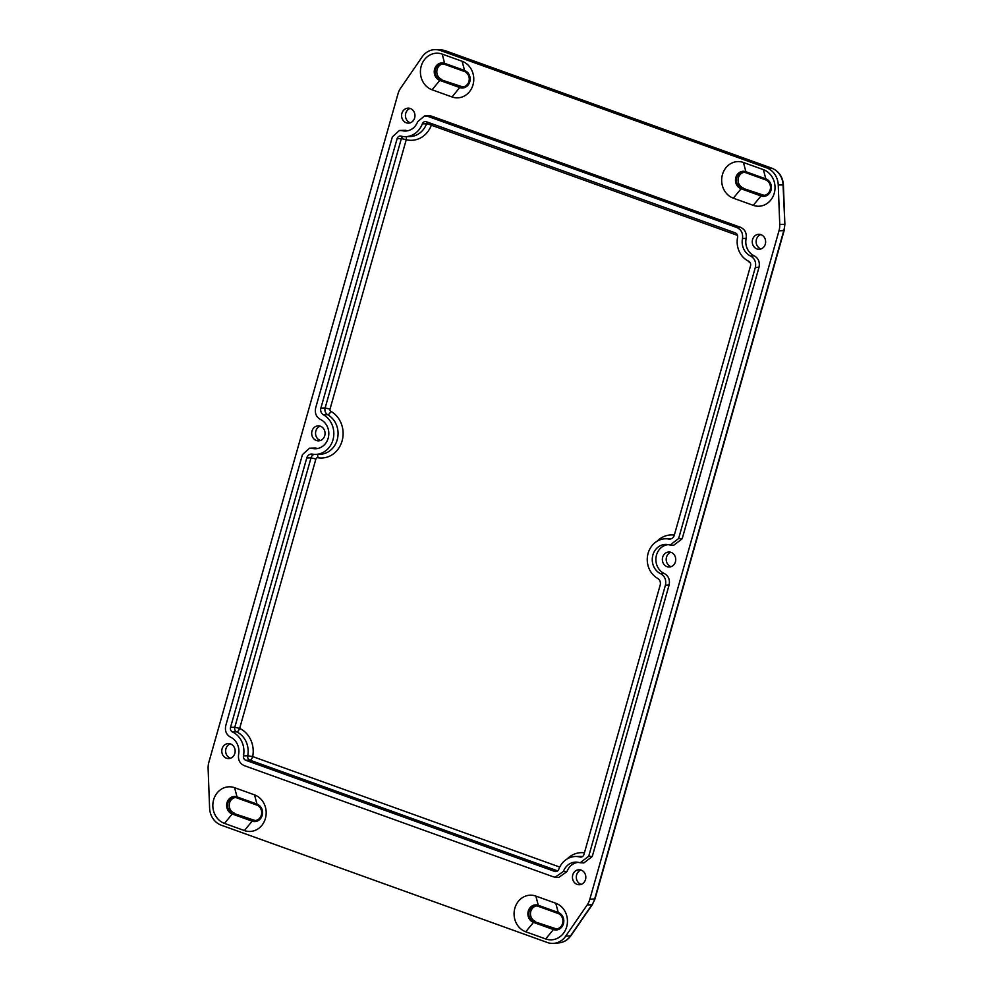 <?xml version="1.0" encoding="UTF-8"?>
<svg xmlns="http://www.w3.org/2000/svg" width="993" height="993" viewBox="0 0 993 993"><rect width="100%" height="100%" fill="white"/><g stroke="black" fill="none" stroke-linecap="round" stroke-linejoin="round"><path stroke-width="1.49" d="M316.357 440.495A7.497 6.69 89 0 1 311.752 432.253A7.497 6.69 89 0 1 318.244 425.86A7.497 6.69 89 0 1 320.391 426.22A7.497 6.69 89 0 1 324.996 434.462A7.497 6.69 89 0 1 318.505 440.855A7.497 6.69 89 0 1 316.357 440.495M320.429 440.507A7.497 6.69 89 0 1 320.205 440.433A7.497 6.69 89 0 1 315.538 433.283A7.497 6.69 89 0 1 320.18 426.146M577.119 884.378A7.497 6.69 89 0 1 572.514 876.136A7.497 6.69 89 0 1 579.006 869.744A7.497 6.69 89 0 1 581.153 870.104A7.497 6.69 89 0 1 585.758 878.346A7.497 6.69 89 0 1 579.267 884.738A7.497 6.69 89 0 1 577.119 884.378M581.19 884.378A7.497 6.69 89 0 1 580.967 884.316A7.497 6.69 89 0 1 576.3 877.167A7.497 6.69 89 0 1 580.942 870.029M406.261 122.784A7.497 6.69 89 0 1 401.656 114.543A7.497 6.69 89 0 1 408.148 108.138A7.497 6.69 89 0 1 410.295 108.498A7.497 6.69 89 0 1 414.9 116.74A7.497 6.69 89 0 1 408.408 123.144A7.497 6.69 89 0 1 406.261 122.784M410.332 122.784A7.497 6.69 89 0 1 410.121 122.71A7.497 6.69 89 0 1 405.442 115.56A7.497 6.69 89 0 1 410.084 108.423M226.441 758.218A7.497 6.69 89 0 1 221.849 749.976A7.497 6.69 89 0 1 228.34 743.583A7.497 6.69 89 0 1 230.488 743.943A7.497 6.69 89 0 1 235.093 752.185A7.497 6.69 89 0 1 228.601 758.578A7.497 6.69 89 0 1 226.441 758.218M230.525 758.218A7.497 6.69 89 0 1 230.302 758.155A7.497 6.69 89 0 1 225.634 750.993A7.497 6.69 89 0 1 230.277 743.869M756.927 248.945A7.497 6.69 89 0 1 752.322 240.703A7.497 6.69 89 0 1 758.813 234.311A7.497 6.69 89 0 1 760.961 234.658A7.497 6.69 89 0 1 765.566 242.913A7.497 6.69 89 0 1 759.074 249.305A7.497 6.69 89 0 1 756.927 248.945M760.998 248.945A7.497 6.69 89 0 1 760.787 248.871A7.497 6.69 89 0 1 756.12 241.721A7.497 6.69 89 0 1 760.75 234.584M667.023 566.655A7.497 6.69 89 0 1 662.418 558.414A7.497 6.69 89 0 1 668.91 552.021A7.497 6.69 89 0 1 671.057 552.381A7.497 6.69 89 0 1 675.662 560.623A7.497 6.69 89 0 1 669.17 567.015A7.497 6.69 89 0 1 667.023 566.655M671.094 566.668A7.497 6.69 89 0 1 670.883 566.593A7.497 6.69 89 0 1 666.204 559.444A7.497 6.69 89 0 1 670.846 552.307M748.623 261.196A3.749 3.339 89 0 1 750.534 265.801L674.297 535.202A5.623 5.015 89 0 1 668.748 539.038A20.89 18.631 -91 0 0 665.509 538.777A20.89 18.631 -91 0 0 647.697 555.025A20.89 18.631 -91 0 0 657.627 578.348A5.623 5.015 89 0 1 660.184 585.1L583.946 854.501A3.749 3.339 89 0 1 580.024 857.009A20.89 18.631 -91 0 0 575.605 856.5A20.89 18.631 -91 0 0 558.761 869.285A3.749 3.339 89 0 1 554.665 871.407L245.73 760.253A3.749 3.339 89 0 1 243.471 755.859A20.89 18.631 -91 0 0 232.449 731.965A3.749 3.339 89 0 1 230.537 727.36L306.775 457.959A5.623 5.015 89 0 1 312.323 454.124A20.89 18.631 -91 0 0 315.563 454.384A20.89 18.631 -91 0 0 333.387 438.136A20.89 18.631 -91 0 0 323.457 414.813A5.623 5.015 89 0 1 320.888 408.061L397.126 138.648A3.749 3.339 89 0 1 401.048 136.14A20.89 18.631 -91 0 0 405.467 136.662A20.89 18.631 -91 0 0 422.31 123.864A3.749 3.339 89 0 1 426.407 121.754L735.341 232.896A3.749 3.339 89 0 1 737.6 237.302A20.89 18.631 -91 0 0 748.623 261.196M741.063 188.782L760.986 195.944A8.974 7.994 -91 0 0 771.027 190.147A8.974 7.994 -91 0 0 765.814 178.864L745.892 171.702A8.974 7.994 -91 0 0 735.85 177.499A8.974 7.994 -91 0 0 741.063 188.782L733.343 198.178A18.743 16.72 89 0 1 722.445 174.594A18.743 16.72 89 0 1 743.434 162.48L763.369 169.642A18.743 16.72 89 0 1 774.255 193.225A18.743 16.72 89 0 1 753.265 205.34L733.343 198.178M741.337 187.826L761.259 194.988A7.969 7.1 -91 0 0 763.543 195.373A7.969 7.1 -91 0 0 770.431 188.571A7.969 7.1 -91 0 0 765.553 179.82L745.619 172.645A7.969 7.1 -91 0 0 743.335 172.273A7.969 7.1 -91 0 0 736.446 179.063A7.969 7.1 -91 0 0 741.337 187.826L762.947 194.963A7.969 7.1 -91 0 0 764.387 195.298M439.812 80.396L459.734 87.558A8.974 7.994 -91 0 0 469.776 81.761A8.974 7.994 -91 0 0 464.563 70.478L444.641 63.316A8.974 7.994 -91 0 0 434.599 69.113A8.974 7.994 -91 0 0 439.812 80.396L432.079 89.792A18.743 16.72 89 0 1 421.193 66.208A18.743 16.72 89 0 1 442.183 54.094L462.105 61.256A18.743 16.72 89 0 1 473.003 84.839A18.743 16.72 89 0 1 452.014 96.954L432.079 89.792M440.073 79.44L459.995 86.602A7.969 7.1 -91 0 0 462.291 86.987A7.969 7.1 -91 0 0 469.18 80.197A7.969 7.1 -91 0 0 464.29 71.434L444.368 64.272A7.969 7.1 -91 0 0 442.084 63.887A7.969 7.1 -91 0 0 435.195 70.677A7.969 7.1 -91 0 0 440.073 79.44L461.695 86.577A7.969 7.1 -91 0 0 463.135 86.912M558.227 912.468L538.305 905.306A8.974 7.994 -91 0 0 528.264 911.102A8.974 7.994 -91 0 0 533.477 922.385L553.399 929.547A8.974 7.994 -91 0 0 563.441 923.751A8.974 7.994 -91 0 0 558.227 912.468L555.77 903.245A18.743 16.72 89 0 1 566.668 926.829A18.743 16.72 89 0 1 545.678 938.944L525.744 931.782A18.743 16.72 89 0 1 514.858 908.198A18.743 16.72 89 0 1 535.848 896.083L555.77 903.245M533.737 921.43L553.66 928.592A7.969 7.1 -91 0 0 555.956 928.976A7.969 7.1 -91 0 0 562.845 922.187A7.969 7.1 -91 0 0 557.954 913.423L538.032 906.261A7.969 7.1 -91 0 0 535.748 905.877A7.969 7.1 -91 0 0 528.859 912.666A7.969 7.1 -91 0 0 533.737 921.43L555.36 928.567A7.969 7.1 -91 0 0 556.8 928.902M256.976 804.082L237.054 796.92A8.974 7.994 -91 0 0 227.012 802.716A8.974 7.994 -91 0 0 232.213 813.999L252.148 821.161A8.974 7.994 -91 0 0 262.189 815.365A8.974 7.994 -91 0 0 256.976 804.082L254.518 794.872A18.743 16.72 89 0 1 265.404 818.455A18.743 16.72 89 0 1 244.415 830.57L224.492 823.396A18.743 16.72 89 0 1 213.607 799.812A18.743 16.72 89 0 1 234.596 787.697L254.518 794.872M232.486 813.044L252.408 820.218A7.969 7.1 -91 0 0 254.692 820.59A7.969 7.1 -91 0 0 261.593 813.801A7.969 7.1 -91 0 0 256.703 805.038L236.781 797.875A7.969 7.1 -91 0 0 234.497 797.491A7.969 7.1 -91 0 0 227.596 804.28A7.969 7.1 -91 0 0 232.486 813.044L254.109 820.181A7.969 7.1 -91 0 0 255.549 820.516M744.191 172.31A7.969 7.1 -91 0 0 738.097 179.51A7.969 7.1 -91 0 0 743.025 187.789M442.928 63.924A7.969 7.1 -91 0 0 436.833 71.124A7.969 7.1 -91 0 0 441.773 79.415M536.592 905.914A7.969 7.1 -91 0 0 530.498 913.113A7.969 7.1 -91 0 0 535.438 921.392M235.341 797.528A7.969 7.1 -91 0 0 229.246 804.727A7.969 7.1 -91 0 0 234.187 813.019M778.971 230.848A18.743 16.72 -91 0 0 779.741 224.393L778.251 184.996A18.743 16.72 -91 0 0 766.608 167.854L440.458 50.519A18.743 16.72 -91 0 0 436.237 49.65A18.743 16.72 -91 0 0 422.162 56.874L400.713 88.029A18.743 16.72 -91 0 0 398.019 93.789L208.878 762.202A18.743 16.72 -91 0 0 208.12 768.644L209.597 808.054A18.743 16.72 -91 0 0 221.253 825.183L547.391 942.518A18.743 16.72 -91 0 0 553.92 943.35A18.743 16.72 -91 0 0 565.7 936.163L587.148 905.008A18.743 16.72 -91 0 0 589.83 899.248L778.971 230.848L784.147 230.513L784.88 224.319L783.403 184.921C782.757 176.766 778.897 171.193 771.846 168.189A3.749 1.601 -70.2 0 1 772.045 168.301M244.204 765.615C239.809 763.567 237.935 759.893 238.581 754.606A15.255 13.604 -91 0 0 230.513 737.141C226.292 734.671 224.703 730.848 225.759 725.647L302.443 454.645L309.531 448.191L312.224 448.377A15.255 13.604 -91 0 0 316.407 448.699A15.255 13.604 -91 0 0 328.658 435.877A15.255 13.604 -91 0 0 320.416 419.431C316.196 416.961 314.607 413.125 315.662 407.924L392.347 136.922L399.434 130.468L402.14 130.654A15.255 13.604 -91 0 0 406.311 130.989A15.255 13.604 -91 0 0 417.681 121.692L424.495 115.995L427.921 116.392L736.868 227.546C741.262 229.594 743.136 233.268 742.491 238.543A15.255 13.604 -91 0 0 750.559 256.008C754.779 258.478 756.368 262.313 755.313 267.514L678.629 538.516L670.176 544.996L668.848 544.785A15.255 13.604 -91 0 0 666.539 544.425A15.255 13.604 -91 0 0 652.587 556.254A15.255 13.604 -91 0 0 660.655 573.731C664.876 576.201 666.464 580.036 665.409 585.237L588.725 856.227L580.272 862.718L578.931 862.495A15.255 13.604 -91 0 0 576.635 862.135A15.255 13.604 -91 0 0 563.391 871.469L555.149 877.191L553.151 876.757L244.204 765.615M578.323 862.358A14.994 13.381 -91 0 0 566.953 871.643L558.674 877.452L555.149 877.191M566.953 871.643L563.391 871.469M668.239 544.648A14.994 13.381 -91 0 0 656.038 557.247A14.994 13.381 -91 0 0 664.255 573.482C668.537 575.94 670.151 579.775 669.096 585.026L592.275 856.487L583.822 862.967L580.272 862.718M664.255 573.482L660.655 573.731M742.491 238.543L746.14 238.407A14.994 13.381 -91 0 0 754.159 255.772C758.441 258.217 760.055 262.065 759 267.303L682.179 538.765L673.726 545.244L670.176 544.996M427.66 115.622L431.173 116.02L740.53 227.31C744.961 229.383 746.835 233.082 746.14 238.407M402.14 130.654L405.454 130.306A14.994 13.381 -91 0 0 407.999 130.704M399.434 130.468L405.454 130.306M312.224 448.377L315.551 448.029A14.994 13.381 -91 0 0 318.083 448.426M309.531 448.191L315.551 448.029M754.159 255.772L750.559 256.008M314.011 454.335A5.623 5.015 -91 0 0 311.008 457.885L315.898 459.002A1.874 1.676 89 0 1 317.748 457.723A24.639 21.97 -91 0 0 342.089 440.929A24.639 21.97 -91 0 0 330.868 411.35A1.874 1.676 89 0 1 330.011 409.104L406.249 139.703A24.639 21.97 -91 0 0 431.334 125.217L737.526 235.378M306.775 457.959L311.008 457.885L234.782 727.286L239.661 728.403L315.898 459.002M406.1 136.649A3.749 1.651 -75.7 0 1 406.249 139.703L401.371 138.573L325.133 407.986L330.011 409.104M559.729 867.063L252.681 756.579A3.749 1.601 -70.2 0 1 251.465 759.124A3.749 1.601 -70.2 0 1 249.975 760.179L557.644 870.873M575.605 856.5L579.838 856.425A20.89 18.631 89 0 1 582.469 856.587M584.43 852.813A24.639 21.97 -91 0 0 567.177 858.92M665.509 538.777L669.741 538.702A20.89 18.631 89 0 1 671.305 538.752M674.334 535.09A24.639 21.97 -91 0 0 657.081 541.21M657.738 578.41A24.639 21.97 -91 0 0 659.091 579.589M747.642 260.687A24.639 21.97 -91 0 0 750.249 262.797M431.607 123.628A3.749 1.601 -70.2 0 1 431.334 125.217A3.749 0.683 20.4 0 0 426.556 123.802A20.89 18.631 89 0 1 409.712 136.587L405.467 136.662M427.673 122.201A3.749 3.339 -91 0 0 426.556 123.802L422.31 123.864M320.888 408.061L325.133 407.986A5.623 5.015 -91 0 0 327.69 414.739A3.749 1.502 119.2 0 0 330.868 411.35M317.214 454.347A3.749 1.676 -79.8 0 1 317.748 457.723M323.457 414.813L327.69 414.739A20.89 18.631 89 0 1 337.62 438.062A20.89 18.631 89 0 1 319.808 454.31L315.563 454.384M402.835 136.5A3.749 3.339 -91 0 0 401.371 138.573L397.126 138.648M239.661 728.403A3.749 1.552 -64.8 0 1 236.682 731.891A20.89 18.631 89 0 1 247.716 755.785L252.681 756.579A24.639 21.97 -91 0 0 239.661 728.403M230.537 727.36L234.782 727.286A3.749 3.339 -91 0 0 236.682 731.891L232.449 731.965M243.471 755.859L247.716 755.785A3.749 3.339 -91 0 0 249.975 760.179L245.73 760.253M670.486 539.013L668.748 539.038M580.024 857.009L581.613 856.984M554.665 871.407L556.812 871.37M753.265 205.34L760.986 195.944M763.369 169.642L765.814 178.864M743.434 162.48L745.892 171.702M452.014 96.954L459.734 87.558M462.105 61.256L464.563 70.478M442.183 54.094L444.641 63.316M535.848 896.083L538.305 905.306M525.744 931.782L533.477 922.385M545.678 938.944L553.399 929.547M234.596 787.697L237.054 796.92M224.492 823.396L232.213 813.999M244.415 830.57L252.148 821.161M252.408 820.218L254.109 820.181M459.995 86.602L461.695 86.577M761.259 194.988L762.947 194.963M553.66 928.592L555.36 928.567M440.458 50.519L445.497 50.817L771.648 168.152A3.749 1.601 -70.2 0 1 771.846 168.189L445.708 50.854L441.364 49.96A18.346 16.36 89 0 1 445.497 50.817A3.749 1.601 -70.2 0 1 445.708 50.854A3.749 1.601 -70.2 0 1 445.882 50.953M766.608 167.854L771.648 168.152A18.346 16.36 89 0 1 783.055 184.921L783.403 184.921M559.034 942.866C563.974 942.283 567.946 939.887 570.95 935.654A3.749 1.055 -145.5 0 1 570.565 935.828A18.346 16.36 89 0 1 559.034 942.866L553.92 943.35M778.251 184.996L783.055 184.921L784.88 224.319M570.95 935.654L592.399 904.511A3.749 1.055 -145.5 0 1 592.014 904.673L570.565 935.828L565.7 936.163M779.741 224.393L784.532 224.319A18.346 16.36 89 0 1 783.787 230.637L594.646 899.037A18.346 16.36 89 0 1 592.014 904.673L587.148 905.008M592.399 904.511L595.006 898.913L589.83 899.248M592.275 856.487L588.725 856.227M665.409 585.237L669.096 585.026M682.179 538.765L678.629 538.516M740.53 227.31L736.868 227.546M427.921 116.392L431.173 116.02M755.313 267.514L759 267.303M595.006 898.913L784.147 230.513M441.364 49.96L436.237 49.65M424.495 115.995L427.747 115.61"/></g></svg>
